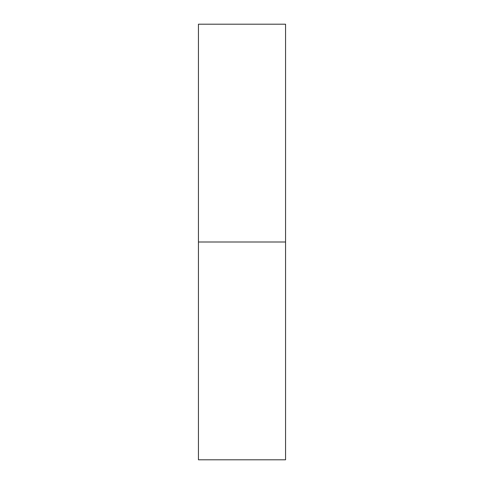 <?xml version="1.0" encoding="UTF-8"?>
<svg xmlns="http://www.w3.org/2000/svg" width="484" height="484" viewBox="0 0 484 484"><rect width="100%" height="100%" fill="white"/><g stroke="black" fill="none" stroke-linecap="round" stroke-linejoin="round"><path stroke-width="0.36" stroke-dasharray="2.42 1.81" d="M198.44 242L285.56 242L285.56 459.8L285.56 242L198.44 242L198.44 24.2L198.44 242M285.56 24.2L285.56 242L285.56 24.2"/><path stroke-width="0.73" d="M198.44 459.8L198.44 24.2L198.44 459.8L285.56 459.8L285.56 242L198.44 242L285.56 242L285.56 24.2L285.56 459.8M198.44 24.2L285.56 24.2"/></g></svg>
